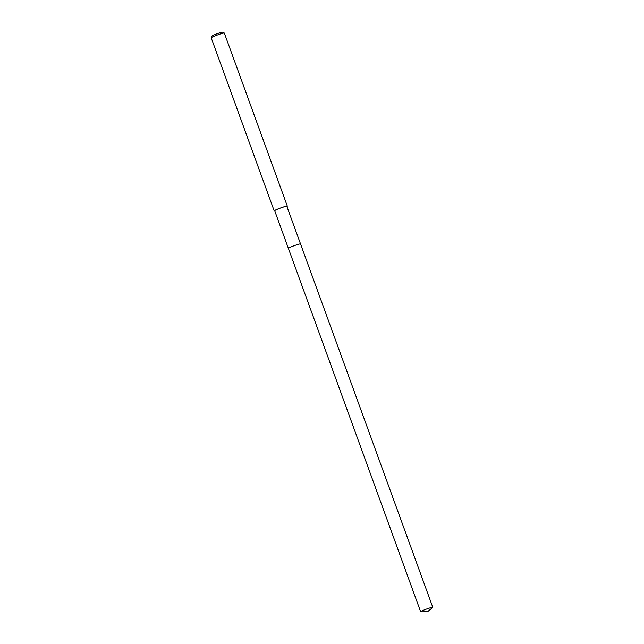<?xml version="1.0" encoding="UTF-8"?>
<svg xmlns="http://www.w3.org/2000/svg" width="644" height="644" viewBox="0 0 644 644"><rect width="100%" height="100%" fill="white"/><g stroke="black" fill="none" stroke-linecap="round" stroke-linejoin="round"><path stroke-width="0.97" d="M420.653 611.687A6.464 0.515 -20 0 1 426.827 608.942A6.464 0.515 -20 0 1 432.792 607.324A6.464 0.515 -20 0 1 432.784 607.381A6.464 0.515 -20 0 1 432.679 607.485L427.519 611.744L420.83 611.8A6.464 0.515 -20 0 1 420.645 611.744A6.464 0.515 -20 0 1 420.653 611.687M286.822 206.346A6.464 0.515 160 0 0 286.83 206.289A6.464 0.515 160 0 0 280.865 207.907A6.464 0.515 160 0 0 274.69 210.66A6.464 0.515 160 0 0 274.674 210.709L288.383 248.359A6.464 0.515 -20 0 1 288.391 248.302A6.464 0.515 -20 0 1 294.566 245.557A6.464 0.515 -20 0 1 300.531 243.939A6.464 0.515 -20 0 1 300.523 243.996A6.464 0.515 160 0 0 300.531 243.939A6.464 0.515 160 0 0 294.566 245.557A6.464 0.515 160 0 0 288.391 248.302A6.464 0.515 160 0 0 288.383 248.359A6.464 0.515 160 0 0 288.423 248.399M274.747 210.91A6.979 0.564 -20 0 1 274.191 210.886A6.979 0.564 -20 0 1 274.207 210.829A6.979 0.564 -20 0 1 280.873 207.859A6.979 0.564 -20 0 1 287.313 206.112A6.979 0.564 -20 0 1 287.305 206.177A6.979 0.564 -20 0 1 286.902 206.491M224.313 33.118A6.979 0.564 160 0 0 224.329 33.061A6.979 0.564 160 0 0 224.289 33.021A6.979 0.564 160 0 0 217.616 34.905A6.979 0.564 160 0 0 211.216 37.771A6.979 0.564 160 0 0 211.216 37.787A6.979 0.564 160 0 0 211.208 37.835L274.191 210.886M224.289 33.021L222.51 32.2A5.587 0.451 160 0 0 217.173 33.705A5.587 0.451 160 0 0 212.053 36A5.587 0.451 160 0 0 212.045 36.008A5.587 0.451 160 0 0 212.045 36.016L211.216 37.787M286.83 206.289L432.792 607.324M288.383 248.359L420.645 611.744M224.329 33.061L287.313 206.112"/></g></svg>
